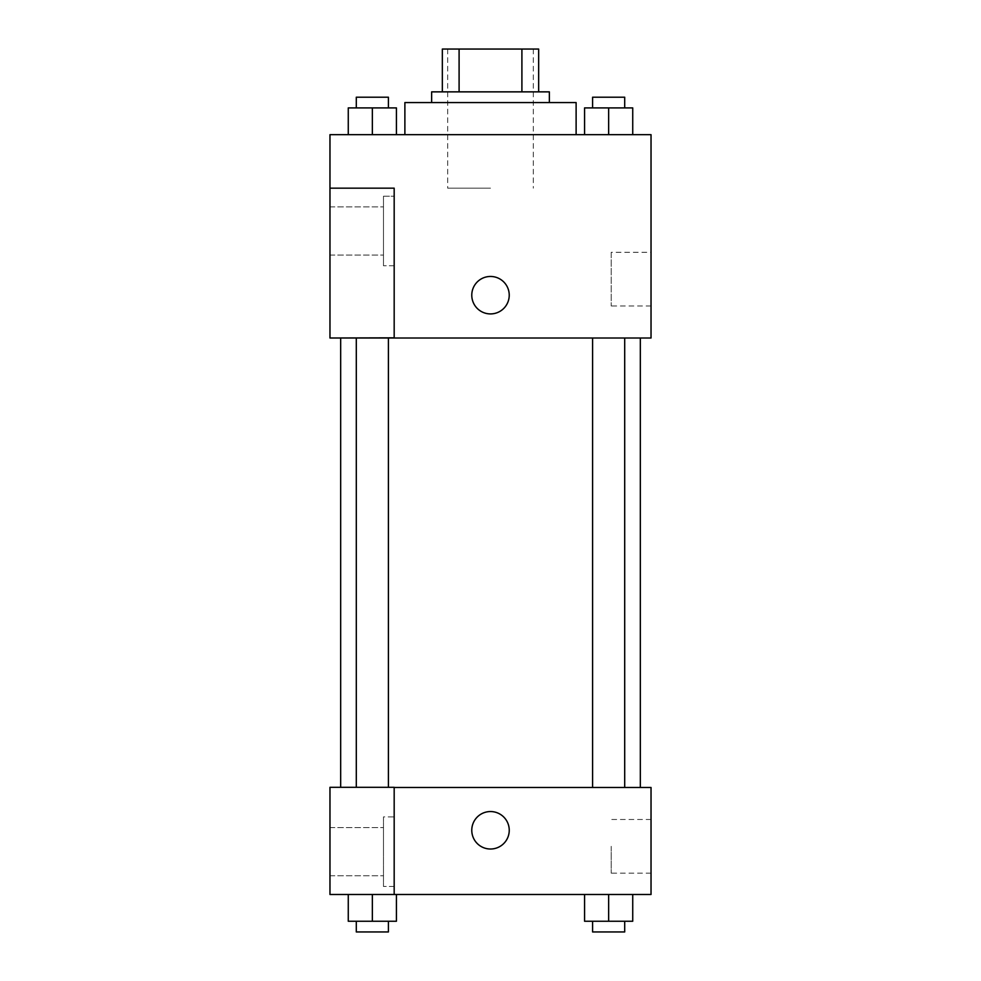 <?xml version="1.0" encoding="UTF-8"?>
<svg xmlns="http://www.w3.org/2000/svg" width="981" height="981" viewBox="0 0 981 981"><rect width="100%" height="100%" fill="white"/><g stroke="black" fill="none" stroke-linecap="round" stroke-linejoin="round"><path stroke-width="0.74" stroke-dasharray="4.91 3.68" d="M490.5 188.168L447.692 188.168L490.5 188.168M490.5 49.05L447.692 49.05L490.5 49.05M521.904 91.858L521.904 49.05L538.655 49.05L538.655 91.858L459.096 91.858L538.655 91.858M521.904 49.05L442.345 49.05M459.096 91.858L442.345 91.858L459.096 91.858L459.096 49.05M549.36 91.858L431.64 91.858M431.64 102.564L549.36 102.564L431.64 102.564M404.883 102.564L576.117 102.564M490.5 134.667L404.883 134.667L490.5 134.667M651.028 134.667L329.972 134.667L329.972 337.832L394.178 337.832L394.178 188.168L329.972 188.168L394.178 188.168L394.178 337.832L329.972 338.004L651.028 338.004L651.028 134.667M348.267 134.667L396.434 134.667L348.267 134.667L396.434 134.667L348.267 134.667L372.351 134.667L372.351 107.91L348.267 107.91L388.402 107.91L348.267 107.91L348.267 134.667L372.351 134.667L348.267 134.667L348.267 107.91L348.267 134.667L396.434 134.667L372.351 134.667L372.351 107.91L396.434 107.91L356.299 107.91L396.434 107.91L396.434 134.667L396.434 107.91M584.566 134.667L632.733 134.667L584.566 134.667L632.733 134.667L584.566 134.667L608.649 134.667L608.649 107.91L584.566 107.91L624.701 107.91L584.566 107.91L584.566 134.667L608.649 134.667L584.566 134.667L584.566 107.91L584.566 134.667L632.733 134.667L608.649 134.667L608.649 107.91L632.733 107.91L592.598 107.91L632.733 107.91L632.733 134.667L632.733 107.91M509.225 295.195A18.725 18.725 0 0 0 481.131 278.972A18.725 18.725 0 0 0 481.131 311.406A18.725 18.725 0 0 0 509.225 295.195A18.725 18.725 0 0 1 481.131 311.406A18.725 18.725 0 0 1 481.131 278.972A18.725 18.725 0 0 1 509.225 295.195M394.178 196.2L394.178 265.765L394.178 196.2L383.485 196.2L383.485 265.765L383.485 196.2L383.485 265.765L383.485 196.2L394.178 196.2L394.178 265.765L394.178 196.2M383.485 230.976L383.485 255.06L383.485 230.976M329.972 230.976L329.972 255.06L329.972 230.976M651.028 252.301L651.028 305.974L651.028 252.301L611.212 252.301L611.212 305.974L611.212 252.301M329.972 337.832L394.178 337.832L394.178 188.168L329.972 188.168M471.775 295.195A18.725 18.725 0 0 0 499.869 311.406A18.725 18.725 0 0 0 499.869 278.972A18.725 18.725 0 0 0 471.775 295.195M329.972 313.92L329.972 276.458L329.984 313.92M608.649 338.004L592.598 338.004L608.649 338.004M372.351 338.004L388.402 338.004L372.351 338.004M490.5 338.004L340.677 338.004L490.5 338.004M490.5 787.473L340.677 787.473L490.5 787.473M608.649 787.473L592.598 787.473L608.649 787.473M372.351 787.473L388.402 787.473L372.351 787.473M329.972 787.473L394.178 787.473L329.972 787.473L329.972 894.488L394.178 894.488L394.178 787.302L329.972 787.473M394.178 894.488L651.028 894.488L651.028 787.473L394.178 787.302L394.178 894.488L394.178 787.473M329.972 830.282L329.972 849.006L329.984 830.282M329.972 851.692L329.972 827.608L329.972 851.692M383.485 851.692L383.485 827.608L383.485 851.692M383.485 816.903L383.485 886.468L383.485 816.903L383.485 886.468L383.485 816.903L394.178 816.903L394.178 886.468L394.178 816.903L383.485 816.903M394.178 816.903L394.178 886.468L394.178 816.903M394.178 787.302L329.972 787.302L394.178 787.302M372.351 894.488L396.434 894.488L348.267 894.488L396.434 894.488L372.375 894.488L372.351 921.245L348.267 921.245L348.267 894.488L396.434 894.488L372.351 894.488L372.351 921.245L396.434 921.245L356.299 921.245L388.402 921.245L372.351 921.245L372.351 894.488L348.267 894.488L348.267 921.245L348.267 894.488M608.649 894.488L584.566 894.488L632.733 894.488L584.566 894.488L632.733 894.488L608.661 894.488L608.649 921.245L584.566 921.245L584.566 894.488L632.733 894.488L608.649 894.488L608.649 921.245L584.566 921.245L632.733 921.245L592.598 921.245L624.701 921.245L608.649 921.245L608.649 894.488L584.566 894.488L584.566 921.245L584.566 894.488M651.028 846.333L651.028 873.176L651.028 846.333M611.212 846.333L611.212 873.176L611.212 846.333M471.775 830.282A18.725 18.725 0 0 0 499.869 846.505A18.725 18.725 0 0 0 499.869 814.058A18.725 18.725 0 0 0 471.775 830.282M509.225 830.282A18.725 18.725 0 0 0 481.131 814.058A18.725 18.725 0 0 0 481.131 846.505A18.725 18.725 0 0 0 509.225 830.282A18.725 18.725 0 0 1 481.131 846.505A18.725 18.725 0 0 1 481.131 814.058A18.725 18.725 0 0 1 509.225 830.282M592.598 921.245L592.598 931.95L624.701 931.95L592.598 931.95L624.701 931.95L624.701 921.245M632.733 921.245L632.733 894.488L632.733 921.245L608.649 921.245M356.299 921.245L356.299 931.95L388.402 931.95L356.299 931.95L388.402 931.95L388.402 921.245M396.434 921.245L396.434 894.488L396.434 921.245L372.351 921.245M592.598 107.91L592.598 97.205L624.701 97.205L592.598 97.205L624.701 97.205L624.701 107.91M608.649 134.667L608.649 107.91M356.299 107.91L356.299 97.205L388.402 97.205L356.299 97.205L388.402 97.205L388.402 107.91M372.351 134.667L372.351 107.91M447.692 49.05L447.692 188.168M533.308 49.05L533.308 188.168M394.178 265.765L383.485 265.765L394.178 265.765M329.972 255.06L383.485 255.06L329.972 255.06M329.972 206.905L383.485 206.905L329.972 206.905M651.028 305.974L611.212 305.974M388.402 787.302L388.402 338.004M356.299 787.302L356.299 338.004M624.701 787.473L624.701 338.004M592.598 787.473L592.598 338.004M329.972 875.763L383.485 875.763L329.972 875.763M329.972 827.608L383.485 827.608L329.972 827.608M394.178 886.468L383.485 886.468L394.178 886.468M651.028 819.491L611.212 819.491M651.028 873.176L611.212 873.176"/><path stroke-width="1.47" d="M459.096 91.858L459.096 49.05L442.345 49.05L442.345 91.858L442.345 49.05M459.096 49.05L538.655 49.05L538.655 91.858M521.904 91.858L521.904 49.05M431.64 102.564L431.64 91.858L549.36 91.858L549.36 102.564M576.117 134.667L576.117 102.564L404.883 102.564L404.883 134.667M329.972 134.667L651.028 134.667L651.028 338.004L329.972 338.004L394.178 337.832L394.178 188.168L329.972 188.168L329.972 134.667M471.775 295.195A18.725 18.725 0 0 1 499.869 278.972A18.725 18.725 0 0 1 499.869 311.406A18.725 18.725 0 0 1 471.775 295.195M329.972 188.168L329.972 337.832M394.178 787.473L651.028 787.473L651.028 894.488L329.972 894.488L329.972 787.302L394.178 787.302L394.178 894.488M471.775 830.282A18.725 18.725 0 0 1 499.869 814.058A18.725 18.725 0 0 1 499.869 846.505A18.725 18.725 0 0 1 471.775 830.282M584.566 894.488L584.566 921.245L632.733 921.245L632.733 894.488L632.733 921.245M608.649 921.245L608.649 894.488M624.701 921.245L624.701 931.95L592.598 931.95L592.598 921.245M348.267 894.488L348.267 921.245L396.434 921.245L396.434 894.488L396.434 921.245M372.351 921.245L372.351 894.488M388.402 921.245L388.402 931.95L356.299 931.95L356.299 921.245M584.566 134.667L584.566 107.91L632.733 107.91L632.733 134.667L632.733 107.91M608.649 134.667L608.649 107.91M624.701 107.91L624.701 97.205L592.598 97.205L592.598 107.91M348.267 134.667L348.267 107.91L396.434 107.91L396.434 134.667L396.434 107.91M372.351 134.667L372.351 107.91M388.402 107.91L388.402 97.205L356.299 97.205L356.299 107.91M640.323 787.473L640.323 338.004M340.677 787.302L340.677 338.004M592.598 338.004L592.598 787.473M624.701 338.004L624.701 787.473M388.402 787.302L388.402 338.004M356.299 787.302L356.299 338.004"/></g></svg>
